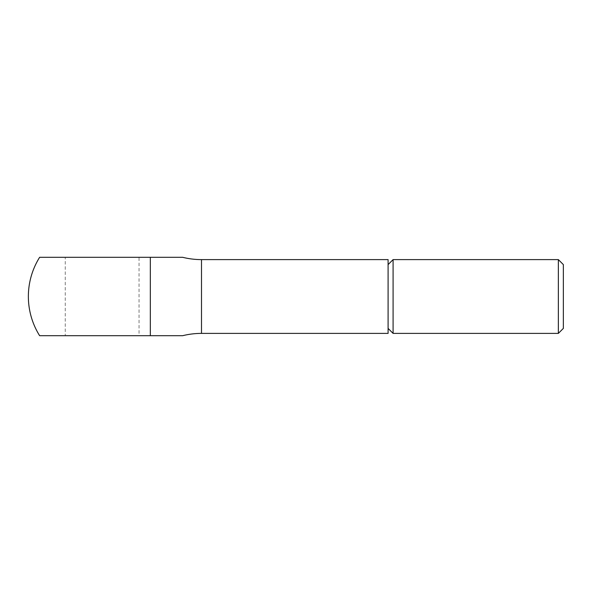 <?xml version="1.0" encoding="UTF-8"?>
<svg xmlns="http://www.w3.org/2000/svg" width="593" height="593" viewBox="0 0 593 593"><rect width="100%" height="100%" fill="white"/><g stroke="black" fill="none" stroke-linecap="round" stroke-linejoin="round"><path stroke-width="0.44" stroke-dasharray="2.96 2.22" d="M558.354 333.392L558.354 259.608M563.35 328.403L563.35 264.597M393.092 333.392L393.092 259.608M388.096 333.392L388.096 259.608M39.642 335.705L150.326 335.705L150.326 257.295L39.642 257.295M150.326 335.705L182.629 335.705M139.051 257.295L65.26 257.295L65.26 335.705L139.051 335.705L139.051 257.295L65.26 257.295M139.051 335.705L65.26 335.705M388.096 296.5L388.096 264.597L388.096 296.5M201.501 333.392L201.501 259.608"/><path stroke-width="0.89" d="M558.354 333.392L563.35 328.403L563.35 264.597L558.354 259.608L558.354 333.392L393.092 333.392L393.092 259.608L388.096 264.597M182.629 257.295L150.326 257.295L182.629 257.295A78.402 78.402 0 0 0 201.501 259.608L388.096 259.608L388.096 333.392L201.501 333.392A78.402 78.402 0 0 0 182.629 335.705L39.642 335.705A73.791 73.791 0 0 1 39.642 257.295L150.326 257.295L150.326 335.705M201.501 259.608L201.501 333.392M388.096 328.403L393.092 333.392M558.354 259.608L393.092 259.608"/></g></svg>
